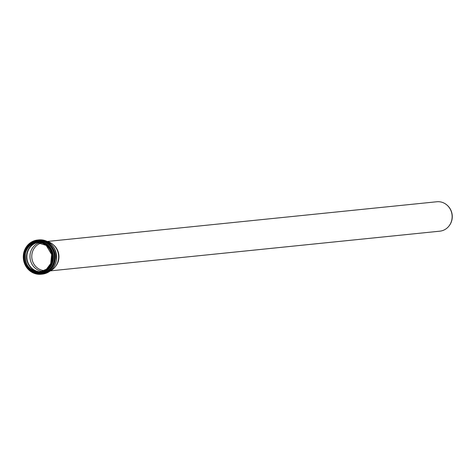 <?xml version="1.0" encoding="UTF-8"?>
<svg xmlns="http://www.w3.org/2000/svg" width="476" height="476" viewBox="0 0 476 476"><rect width="100%" height="100%" fill="white"/><g stroke="black" fill="none" stroke-linecap="round" stroke-linejoin="round"><path stroke-width="0.71" d="M50.301 270.88L439.83 231.175A14.786 13.804 -95.8 0 0 448.999 226.011A14.786 13.804 -95.8 0 0 446.851 204.966A14.786 13.804 -95.8 0 0 441.901 202.246A14.786 13.804 -95.8 0 0 436.831 201.759L47.302 241.463M449.1 225.874A14.435 13.477 -95.8 0 0 449.207 225.737A14.435 13.477 -95.8 0 0 447.113 205.192A14.435 13.477 -95.8 0 0 446.982 205.079M50.212 270.921A15.672 14.631 -95.8 0 0 55.281 266.78L55.823 266.09A14.786 13.804 -95.8 0 0 53.675 245.045L53.009 244.474A15.672 14.631 -95.8 0 0 47.761 241.594A15.672 14.631 -95.8 0 0 47.207 241.439M55.281 266.78A15.672 14.631 -95.8 0 0 53.009 244.474M37.884 242.403A14.875 13.887 -95.8 0 0 26.918 258.403A14.875 13.887 -95.8 0 0 40.888 271.861M38.062 242.403A14.839 13.858 -95.8 0 0 26.948 258.397A14.839 13.858 -95.8 0 0 41.061 271.826M39.544 242.516A14.839 13.858 -95.8 0 0 30.053 258.081A14.839 13.858 -95.8 0 0 42.489 271.415M41.567 242.944A14.042 13.114 -95.8 0 0 31.844 257.903A14.042 13.114 -95.8 0 0 44.387 270.588M42.334 274.116A17.195 16.053 -95.8 0 0 56.608 258.557A17.195 16.053 -95.8 0 0 44.744 240.475A17.195 16.053 -95.8 0 0 38.848 239.904L37.616 240.029A17.195 16.053 -95.8 0 0 23.836 252.464A17.195 16.053 -95.8 0 0 41.103 274.241A17.195 16.053 -95.8 0 0 55.377 258.682A17.195 16.053 -95.8 0 0 43.512 240.6A17.195 16.053 -95.8 0 0 37.616 240.029C30.565 241.118 25.96 245.271 23.8 252.476C22.556 266.036 28.322 273.289 41.103 274.241L42.334 274.116C49.778 272.909 54.454 268.434 56.364 260.681C56.983 247.591 51.14 240.666 38.848 239.904M26.055 265.905A16.642 15.535 -95.8 0 0 50.153 269.077A16.642 15.535 -95.8 0 0 47.523 243.26A16.642 15.535 -95.8 0 0 24.556 251.233M29.441 269.684A16.404 15.315 -95.8 0 0 51.081 267.637A16.404 15.315 -95.8 0 0 48.719 244.485A16.404 15.315 -95.8 0 0 27.114 246.842M30.018 270.118A16.351 15.268 -95.8 0 0 52.901 264.483A16.351 15.268 -95.8 0 0 43.096 241.433A16.351 15.268 -95.8 0 0 27.59 246.3M35.022 272.433A15.803 14.756 -95.8 0 0 52.997 261.431A15.803 14.756 -95.8 0 0 42.537 242.004A15.803 14.756 -95.8 0 0 32.023 243.028M35.986 272.629A15.756 14.708 -95.8 0 0 53.336 255.707A15.756 14.708 -95.8 0 0 32.927 242.641M38.83 272.808A15.613 14.577 -95.8 0 0 53.211 255.725A15.613 14.577 -95.8 0 0 35.676 241.891M39.942 272.712A15.559 14.53 -95.8 0 0 40.264 272.683A15.559 14.53 -95.8 0 0 53.181 258.605A15.559 14.53 -95.8 0 0 42.441 242.242A15.559 14.53 -95.8 0 0 37.11 241.725A15.559 14.53 -95.8 0 0 36.789 241.76M23.996 253.042A15.559 14.53 -95.8 0 0 39.621 272.748A15.559 14.53 -95.8 0 0 52.538 258.67A15.559 14.53 -95.8 0 0 41.799 242.308A15.559 14.53 -95.8 0 0 36.462 241.79A15.559 14.53 -95.8 0 0 23.996 253.042M24.098 253.101A15.375 14.357 -95.8 0 0 41.698 272.171A15.375 14.357 -95.8 0 0 48.13 246.562A15.375 14.357 -95.8 0 0 24.098 253.101M24.383 253.184A15.059 14.06 -95.8 0 0 41.62 271.867A15.059 14.06 -95.8 0 0 47.921 246.776A15.059 14.06 -95.8 0 0 24.383 253.184M24.615 253.226A14.875 13.887 -95.8 0 0 39.55 272.07A14.875 13.887 -95.8 0 0 51.902 258.611A14.875 13.887 -95.8 0 0 41.632 242.962A14.875 13.887 -95.8 0 0 36.533 242.468A14.875 13.887 -95.8 0 0 24.615 253.226M39.966 272.016A15.042 14.048 -95.8 0 1 27.007 252.923A15.042 14.048 -95.8 0 1 36.95 242.433A14.875 13.887 -95.8 0 0 25.454 253.143A14.875 13.887 -95.8 0 0 39.972 272.016M25.549 252.827A16.511 15.416 -95.8 0 0 26.704 264.138M26.019 251.387A16.458 15.369 -95.8 0 0 25.686 252.542A16.458 15.369 -95.8 0 0 27.453 265.453M37.848 242.403A14.875 13.887 -95.8 0 0 27.227 252.964A14.875 13.887 -95.8 0 0 40.847 271.867M37.11 241.725L36.462 241.79C30.101 242.772 25.942 246.526 23.984 253.048C22.86 265.322 28.072 271.891 39.621 272.748L40.264 272.683M39.55 272.07L46.464 269.214L50.706 263.555L51.652 254.523L46.231 245.39L36.533 242.468M37.372 242.385C31.309 243.319 27.34 246.901 25.466 253.137C24.401 264.882 29.375 271.165 40.395 271.98"/></g></svg>
